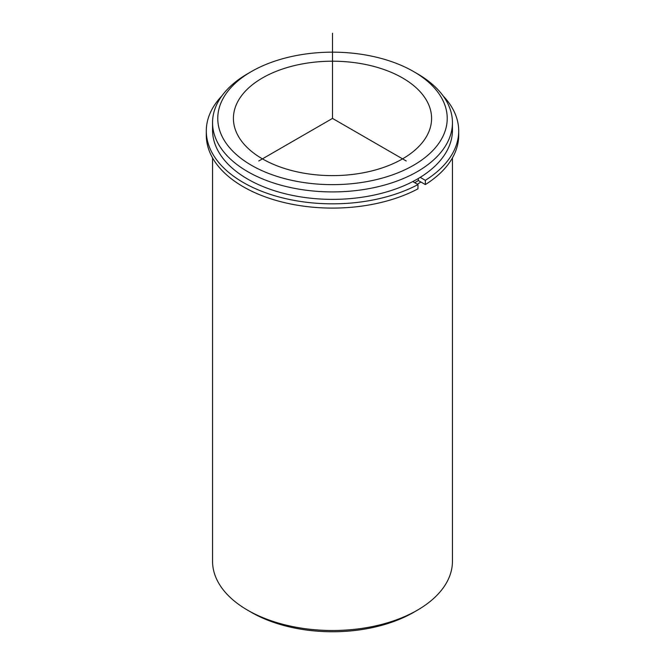 <?xml version="1.0" encoding="UTF-8"?>
<svg xmlns="http://www.w3.org/2000/svg" width="665" height="665" viewBox="0 0 665 665"><rect width="100%" height="100%" fill="white"/><g stroke="black" fill="none" stroke-linecap="round" stroke-linejoin="round"><path stroke-width="1" d="M425.351 184.579A126.2 72.867 0 0 0 458.7 135.228L458.7 130.972A126.2 72.867 0 0 1 425.351 180.323L425.351 184.579L418.335 180.531A116.292 67.14 180 0 1 414.736 182.709M427.578 102.302A99.085 57.207 180 0 1 431.585 118.412A99.085 57.207 180 0 1 346.59 175.036A99.085 57.207 180 0 1 237.422 134.521A99.085 57.207 180 0 1 233.415 118.412A99.085 57.207 180 0 1 318.41 61.787A99.085 57.207 180 0 1 427.578 102.302M420.92 182.027A119.949 69.251 180 0 1 417.312 184.197M413.63 71.571L417.312 73.707A119.949 69.251 180 0 1 447.595 103.175A119.949 69.251 180 0 1 452.449 122.668L452.449 130.124A119.949 69.251 180 0 1 349.557 198.669A119.949 69.251 180 0 1 217.405 149.617A119.949 69.251 180 0 1 212.551 130.124L212.551 122.668A119.949 69.251 180 0 1 247.688 73.707L251.37 71.571A114.729 66.242 180 0 1 413.63 71.571A114.729 66.242 180 0 1 442.591 99.767A114.729 66.242 180 0 1 364.802 181.969A114.729 66.242 180 0 1 222.409 137.065A114.729 66.242 180 0 1 251.37 71.571M452.449 122.668A119.949 69.251 180 0 1 349.557 191.212A119.949 69.251 180 0 1 217.405 142.169A119.949 69.251 180 0 1 212.551 122.668M452.449 157.888L452.449 561.252A119.949 69.251 180 0 1 417.312 610.221A119.949 69.251 180 0 1 247.688 610.221A119.949 69.251 180 0 1 217.405 580.753A119.949 69.251 180 0 1 212.551 561.252L212.551 157.888M417.312 610.221L413.63 612.349A114.729 66.242 180 0 1 251.37 612.349L247.688 610.221M206.3 130.972L206.3 135.228A126.2 72.867 0 0 0 281.802 201.961A126.2 72.867 0 0 0 417.977 188.835L417.977 184.579A126.2 72.867 0 0 1 281.802 197.696A126.2 72.867 0 0 1 206.3 130.972A126.2 72.867 0 0 1 221.877 95.901M458.7 130.972A126.2 72.867 0 0 0 443.123 95.901M412.774 181.578L417.977 184.579M418.335 180.531L418.335 178.494M425.351 180.323L420.214 177.356M406.249 160.988L332.5 118.412L258.751 160.988M332.5 118.412L332.5 33.25"/></g></svg>
